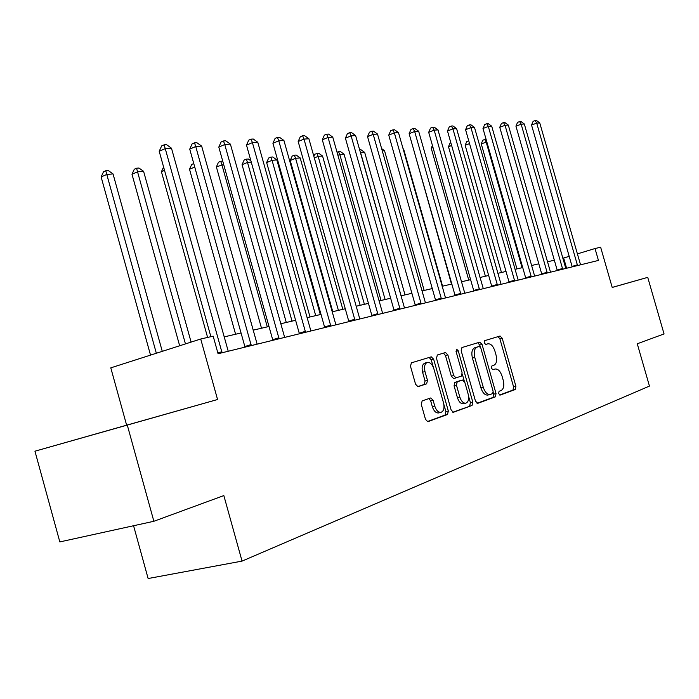 <?xml version="1.0" encoding="UTF-8"?>
<svg xmlns="http://www.w3.org/2000/svg" width="699" height="699" viewBox="0 0 699 699"><rect width="100%" height="100%" fill="white"/><g stroke="black" fill="none" stroke-linecap="round" stroke-linejoin="round"><path stroke-width="1.05" d="M498.632 393.537L500.187 395.075L515.285 389.518L515.914 386.329L502.214 338.264L500.082 336.009L484.695 340.658L484.215 342.877L485.744 344.476L487.963 343.803C490.89 343.628 493.197 346.04 494.901 351.055L496.054 355.109C497.269 360.431 496.552 363.821 493.896 365.28L491.895 365.953L491.414 368.198L492.909 369.78L495.303 368.993C498.16 368.897 500.414 371.291 502.057 376.176L503.21 380.221C504.425 385.56 503.717 389.002 501.087 390.54L499.095 391.265L498.632 393.537M133.133 423.428L95.265 434.149L133.133 423.428M422.152 400.903L421.287 404.441L425.49 419.33L427.797 421.707L447.517 414.472L448.321 410.995L433.651 359.225L431.248 356.831L411.379 362.842L410.496 366.302L415.573 384.258L417.993 386.678L426.635 383.838L427.482 380.378L424.992 371.588C423.917 366.626 424.739 363.559 427.438 362.388C430.2 362.204 432.34 364.336 433.861 368.784L443.542 402.947C444.643 408.164 443.751 411.309 440.851 412.384C438.212 412.419 436.185 410.304 434.752 406.067L433.127 400.317L430.794 397.941L422.152 400.903M127.305 425.141L153.867 521.279L223.837 495.582L242.055 561.105L649.45 386.084L637.27 343.768L664.05 333.939L647.728 277.363L612.21 287.455L600.642 247.236L595.015 248.529L598.44 260.43L218.071 353.746L213.169 336.158L200.718 339.015L110.791 367.857L126.633 425.184L34.95 451.204L217.564 399.513L200.718 339.015M475.469 401.086L477.784 403.323L495.355 396.857L496.037 393.581L482.048 344.424L479.837 342.134L461.934 347.552L461.183 350.802L475.469 401.086M452.786 412.227L472.052 405.437L453.363 412.296L451.135 409.972L436.508 358.351L437.321 354.996L445.455 352.532M443.428 353.144L445.473 355.529L447.858 354.882L445.508 352.514M447.858 354.882L453.721 375.555L455.984 377.888L461.349 376.114L462.109 372.785L456.054 351.457L456.622 349.159L458.229 350.793L472.795 402.065L472.052 405.437M153.867 521.279L59.826 541.917L34.95 451.204M647.728 277.363L612.202 287.411M133.57 525.735L148.127 578.527L242.055 561.105M569.213 256.358L562.826 258.246M554.359 260.211L547.474 261.802M538.842 263.811L531.563 265.506M522.747 267.551L515.041 269.342M506.032 271.43L497.871 273.326M488.68 275.467L480.03 277.468M470.628 279.652L461.462 281.784M451.851 284.012L442.126 286.275M432.305 288.556L421.986 290.95M411.929 293.292L400.973 295.834M390.671 298.228L379.041 300.928M368.487 303.375L356.123 306.249M345.297 308.766L332.147 311.815M321.051 314.393L307.044 317.652M295.651 320.291L280.736 323.759M269.028 326.477L253.125 330.173M241.094 332.969L224.117 336.909M595.015 248.529L577.357 253.894M566.601 268.241L563.674 258.045M217.564 399.513L126.633 425.184M493.013 369.588L494.979 369.081M485.63 344.432L487.797 343.847M499.593 395.005L512.952 390.086L513.59 386.905L499.907 338.893L498.046 336.621M480.239 346.914L479.715 345.061L477.784 342.755M477.05 403.297L492.996 397.434L493.677 394.166L493.241 392.628M492.655 393.607L493.136 391.318L480.833 348.067L479.287 346.459L477.085 347.141C474.324 348.556 473.555 351.99 474.787 357.442L483.262 387.263C484.896 392.139 487.151 394.551 490.025 394.516L492.655 393.607M476.945 347.097L479.243 346.477M488.077 394.996L487.666 395.092C484.791 395.136 482.528 392.724 480.895 387.858L472.428 358.071C471.205 352.628 471.974 349.194 474.735 347.77L476.901 347.106M445.473 355.529L451.327 376.176L453.599 378.509L455.975 377.897L453.599 378.509M462.301 374.096L464.293 381.138M468.575 396.211L470.401 402.65L472.795 402.065M459.811 397.023C461.209 401.182 463.166 403.244 465.683 403.209C468.409 402.161 469.23 399.112 468.147 394.07L464.818 382.336L462.467 380.055L457.225 381.82L456.456 385.184L459.811 397.023L457.408 397.617C458.806 401.768 460.763 403.83 463.288 403.795L463.682 403.699M460.213 380.632L462.467 380.055L460.204 380.632M457.408 397.617L454.062 385.796L454.831 382.432L460.082 380.667M469.658 406.014L470.401 402.65M438.885 412.864L438.422 412.978C435.783 413.004 433.747 410.907 432.323 406.669L430.698 400.92L428.88 398.587M427.246 362.44L425.036 363.043C422.327 364.214 421.506 367.272 422.58 372.226L424.992 371.588M417.53 386.669L424.214 384.467L425.062 381.016L422.58 372.226M433.371 367.359L431.248 359.88L429.16 357.46M427.211 421.637L445.097 415.057L445.901 411.589L443.874 404.433M486.845 141.967L481.244 143.863L516.963 268.897M481.244 143.863L482.799 140.211L484.765 139.477L486.163 142.028L522.083 267.7M484.765 139.477L486.128 139.451M577.54 265.559L536.71 123.129L539.759 122.919L580.554 264.825M572.21 266.869L531.546 125.06L536.71 123.129L535.189 120.551L536.404 120.473L539.759 122.919M531.546 125.06L533.119 121.329L535.189 120.551M469.545 143.61L465.158 145.27L501.463 272.496M465.158 145.27L466.749 141.548L468.749 140.796M451.633 145.523L448.487 146.711L485.403 276.227M448.487 146.711L450.112 142.937L450.82 142.666M433.022 147.533L431.222 148.214L468.749 280.089M431.222 148.214L432.428 145.427M562.686 269.202L521.166 124.195L524.32 123.985L565.806 268.442M557.295 270.53L515.941 126.161L521.166 124.195L519.637 121.574L520.904 121.486L524.32 123.985M515.941 126.161L517.557 122.36L519.637 121.574M547.273 272.986L505.045 125.304L508.313 125.077L550.515 272.191M541.83 274.323L499.768 127.297L505.045 125.304L503.525 122.622L504.835 122.535L508.313 125.077M499.768 127.297L501.419 123.426L503.525 122.622M531.292 276.909L488.321 126.449L491.72 126.213L534.648 276.088M525.779 278.263L482.992 128.485L488.321 126.449L486.81 123.723L488.164 123.627L491.72 126.213M482.992 128.485L484.678 124.536L486.81 123.723M413.659 149.647L451.493 284.1M413.319 149.778L413.546 149.237M514.691 280.981L470.96 127.637L474.49 127.401L518.177 280.124M509.125 282.344L465.578 129.708L470.96 127.637L469.457 124.859L470.864 124.763L474.49 127.401M465.578 129.708L467.299 125.689L469.457 124.859M442.572 286.171L403.638 149.079L403.183 149.123M403.043 148.651L403.638 149.079M497.452 285.209L452.926 128.878L456.596 128.625L501.069 284.318M491.825 286.59L447.491 130.984L452.926 128.878L451.432 126.038L452.9 125.942L456.596 128.625M447.491 130.984L449.256 126.877L451.432 126.038M424.162 290.443L384.537 150.713L382.283 150.905M381.628 148.616L384.537 150.713M479.514 289.604L434.184 130.163L437.993 129.9L483.289 288.687M473.835 291.002L428.688 132.303L434.184 130.163L432.69 127.262L434.219 127.166L437.993 129.9M428.688 132.303L430.497 128.127L432.69 127.262M405.027 294.891L364.686 152.408L360.623 152.758L401.104 295.799M359.644 149.804L360.929 149.7L364.686 152.408M360.247 151.928L360.492 152.81M460.859 294.183L414.673 131.499L418.64 131.229L464.783 293.222M455.119 295.598L409.125 133.684L414.673 131.499L413.196 128.537L414.787 128.433L418.64 131.229M409.125 133.684L410.977 129.411L413.196 128.537M385.123 299.513L344.039 154.173L339.81 154.54L381.042 300.465M337.005 152.146L340.203 151.412L344.039 154.173M338.508 151.552L339.81 154.54L337.897 155.3M441.427 298.954L394.358 132.897L398.491 132.609L445.516 297.949M435.626 300.378L388.758 135.117L394.358 132.897L392.899 129.865L394.551 129.761L398.491 132.609M388.758 135.117L390.662 130.757L392.899 129.865M364.406 304.327L322.554 156.008L318.15 156.393L360.16 305.314M313.825 156.261L314.733 154.199L318.63 153.195L322.554 156.008M316.865 153.343L318.15 156.393L314.297 157.93M421.182 303.916L373.196 134.348L377.504 134.051L425.446 302.877M415.32 305.358L367.543 136.611L373.196 134.348L371.746 131.255L373.476 131.141L377.504 134.051M367.543 136.611L369.491 132.163L371.746 131.255M342.825 309.334L300.177 157.922L295.59 158.315L290.216 160.49L332.768 311.675M290.216 160.49L292.182 156.069L294.323 155.204L295.59 158.315L338.403 310.365M294.323 155.204L296.166 155.047L300.177 157.922M400.055 309.107L351.116 135.859L355.608 135.554L404.503 308.014M394.131 310.557L345.411 138.166L351.116 135.859L349.692 132.696L351.492 132.583L355.608 135.554M345.411 138.166L347.412 133.623L349.692 132.696M320.325 314.567L276.848 159.922L272.06 160.324L266.651 162.544L310.033 316.953M266.651 162.544L268.661 158.026L270.828 157.144L272.06 160.324L315.712 315.633M270.828 157.144L272.741 156.978L276.848 159.922M377.993 314.515L328.067 137.441L332.759 137.118L382.641 313.379M372.008 315.983L322.309 139.791L328.067 137.441L326.66 134.208L328.539 134.086L332.759 137.118M322.309 139.791L324.362 135.152L326.66 134.208M251.264 162.107L247.507 162.43L242.055 164.684L286.293 322.466M242.055 164.684L244.126 160.071L246.301 159.162L247.507 162.43L292.033 321.138M246.301 159.162L248.302 158.996L250.915 160.866M354.935 320.168L303.986 139.092L308.888 138.752L359.802 318.98M348.897 321.654L298.167 141.495L303.986 139.092L302.606 135.781L304.572 135.65L308.888 138.752M298.167 141.495L300.282 136.742L302.606 135.781M223.671 164.466L216.375 166.912L261.505 328.224M216.375 166.912L218.499 162.203L220.692 161.277L221.863 164.623L267.289 326.879M220.692 161.277L222.728 161.111M330.819 326.092L278.787 140.822L283.916 140.464L335.904 324.843M324.72 327.586L272.925 143.269L278.787 140.822L277.442 137.423L279.495 137.292L283.916 140.464M272.925 143.269L275.1 138.411L277.442 137.423M194.741 167.044L189.525 169.254L235.589 334.244M189.525 169.254L191.709 164.431L193.772 163.557M305.559 332.287L252.409 142.631L257.782 142.264L310.889 330.977M299.399 333.799L246.502 145.13L252.409 142.631L251.098 139.153L253.248 139.014L257.782 142.264M246.502 145.13L248.73 140.158L251.098 139.153M164.527 170.364L161.425 171.701L207.603 337.434M161.425 171.701L163.583 166.974M279.076 338.779L224.755 144.527L230.39 144.134L284.659 337.416M272.863 340.308L218.804 147.078L224.755 144.527L223.479 140.962L225.742 140.814L230.39 144.134M218.804 147.078L221.102 141.984L223.479 140.962M191.098 342.099L143.583 171.307L137.589 171.823L131.989 174.261L179.66 345.769M131.989 174.261L134.313 169.202L136.55 168.223L185.445 343.917M136.55 168.223L138.952 168.031L143.583 171.307M251.273 345.603L195.737 146.51L201.653 146.108L257.145 344.161M245.008 347.141L189.735 149.123L195.737 146.51L194.505 142.858L196.882 142.701L201.653 146.108M189.735 149.123L192.111 143.907L194.505 142.858M162.273 351.344L113.037 173.92L106.755 174.462L101.128 176.943L150.521 355.109M101.128 176.943L103.522 171.771L105.767 170.766L156.34 353.248M105.767 170.766L108.284 170.556L113.037 173.92M222.064 352.768L165.252 148.607L171.473 148.179L228.232 351.256M210.871 336.682L159.206 151.272L165.252 148.607L164.073 144.85L166.563 144.684L171.473 148.179M159.206 151.272L161.661 145.925L164.073 144.85M499.907 338.893L502.214 338.264M513.59 386.905L515.914 386.329M512.952 390.086L515.285 389.518M479.715 345.061L482.048 344.424M493.677 394.166L496.037 393.581M492.996 397.434L495.355 396.857M474.735 347.77L477.085 347.141M472.428 358.071L474.787 357.442M480.895 387.858L483.262 387.263M451.327 376.176L453.721 375.555M456.036 351.396L458.229 350.793M454.831 382.432L457.225 381.82M454.062 385.796L456.456 385.184M430.698 400.92L433.127 400.317M432.323 406.669L434.752 406.067M425.062 381.016L427.482 380.378M424.214 384.467L426.635 383.838M431.248 359.88L433.651 359.225M445.901 411.589L448.321 410.995M445.097 415.057L447.517 414.472M577.391 264.842L572.105 266.424M562.529 268.477L557.182 270.067M547.125 272.243L541.716 273.859M531.135 276.149L525.674 277.783M514.534 280.203L509.012 281.863M497.286 284.423L491.712 286.092M479.357 288.801L473.721 290.496M460.702 293.362L454.997 295.083M441.27 298.115L435.503 299.854M421.016 303.06L415.197 304.825M399.889 308.224L394.009 310.007M377.827 313.615L371.885 315.424M354.769 319.251L348.766 321.077M330.644 325.149L324.589 327.001M305.384 331.326L299.268 333.196M278.901 337.792L272.732 339.688M251.098 344.59L244.877 346.512M221.88 351.728L217.852 352.978M492.97 369.596L495.023 369.072M487.666 395.092L490.025 394.516M463.288 403.795L465.683 403.209M438.422 412.978L440.851 412.384"/></g></svg>
